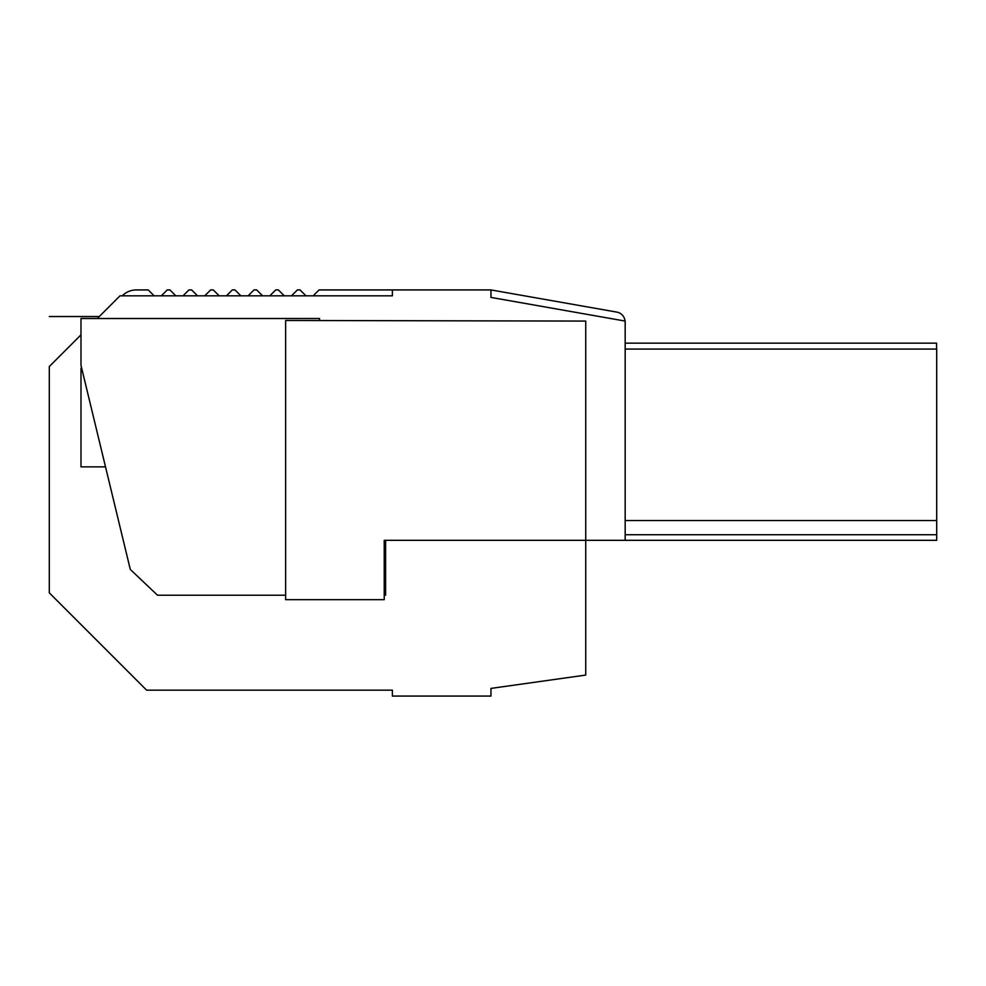 <?xml version="1.0" encoding="UTF-8"?>
<svg xmlns="http://www.w3.org/2000/svg" width="986" height="986" viewBox="0 0 986 986"><rect width="100%" height="100%" fill="white"/><g stroke="black" fill="none" stroke-linecap="round" stroke-linejoin="round"><path stroke-width="1.48" d="M625.001 321.042A9.86 9.86 0 0 0 616.891 312.118L490.954 289.921L319.082 289.921L313.166 295.825M161.347 295.825L167.263 289.921L169.912 289.921L175.828 295.825M183.039 295.825L188.955 289.921L191.604 289.921L197.52 295.825M204.731 295.825L210.647 289.921L213.284 289.921L219.2 295.825M226.41 295.825L232.326 289.921L234.976 289.921L240.892 295.825M248.102 295.825L254.018 289.921L256.668 289.921L262.584 295.825M269.794 295.825L275.71 289.921L278.36 289.921L284.264 295.825M291.474 295.825L297.39 289.921L300.04 289.921L305.956 295.825M490.954 297.415L490.954 289.921L490.954 297.415L625.173 321.079L625.173 540.316L585.733 540.316L585.733 621.155M936.564 349.069L936.564 343.153L625.173 343.153M122.252 295.825L122.387 295.689A19.72 19.72 0 0 1 136.339 289.921L148.22 289.921L154.136 295.825M80.988 334.846L49.3 366.533C49.3 301.075 49.3 301.075 49.3 366.533L49.3 592.845L146.618 690.175L392.379 690.175L392.379 696.079L490.954 696.079L490.954 688.401L585.733 675.077L585.733 671.441M625.173 534.732L936.7 534.732L936.7 540.316L625.173 540.316M936.7 534.732L936.7 520.534L625.173 520.534M936.7 520.534L936.7 349.069L625.173 349.069M585.733 675.077L585.733 540.316L384.232 540.316L384.232 599.673L285.644 599.673L285.644 320.475L585.733 321.079L585.733 540.316M392.379 289.921L392.379 295.825L119.996 295.825L97.331 318.503L99.29 316.531L49.3 316.531M384.232 595.236L385.612 595.236L385.612 541.302L384.232 541.302M101.459 450.121L105.514 466.871L80.988 466.871L80.988 368.296L81.702 368.296M93.608 417.583L82.38 371.13L93.608 417.583M319.563 320.475L319.563 318.503L80.988 318.503L80.988 365.338L130.288 569.415L157.513 595.236L285.644 595.236M585.733 335.758L585.733 519.228M384.232 574.222L385.612 574.222"/></g></svg>
